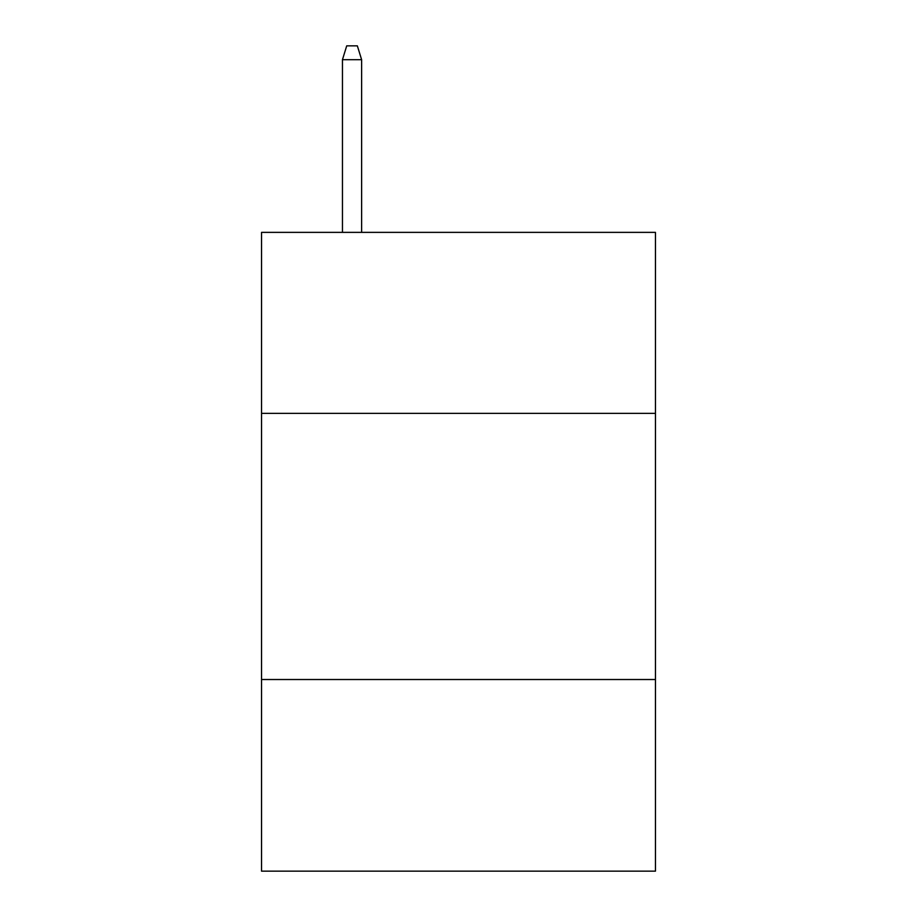 <?xml version="1.0" encoding="UTF-8"?>
<svg xmlns="http://www.w3.org/2000/svg" width="917" height="917" viewBox="0 0 917 917"><rect width="100%" height="100%" fill="white"/><g stroke="black" fill="none" stroke-linecap="round" stroke-linejoin="round"><path stroke-width="1.38" d="M655.46 413.361L655.46 232.368L261.54 232.368L261.54 413.361L655.46 413.361L655.46 871.15L261.54 871.15L261.54 413.361M655.46 679.52L261.54 679.52M361.619 232.368L361.619 59.685L342.454 59.685L342.454 232.368M342.454 59.685L346.718 45.85L357.355 45.85L361.619 59.685"/></g></svg>
